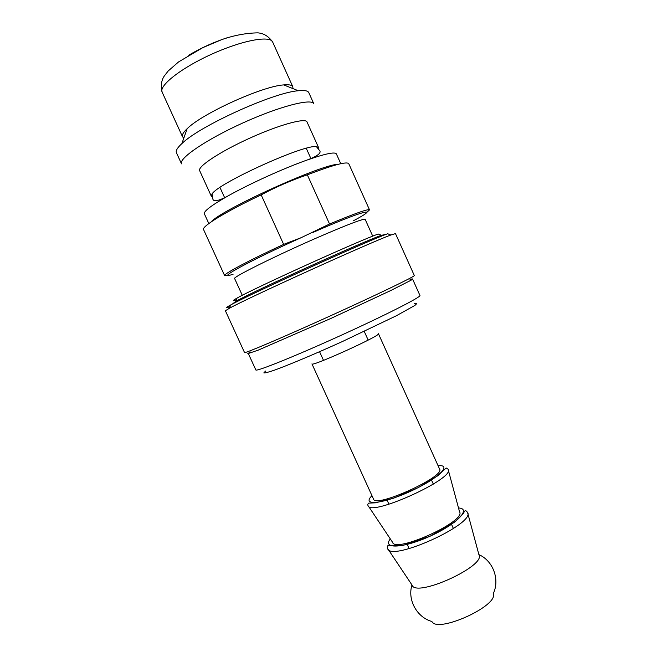 <?xml version="1.0" encoding="UTF-8"?>
<svg xmlns="http://www.w3.org/2000/svg" width="657" height="657" viewBox="0 0 657 657"><rect width="100%" height="100%" fill="white"/><g stroke="black" fill="none" stroke-linecap="round" stroke-linejoin="round"><path stroke-width="0.99" d="M329.551 224.021L301.136 237.694L283.652 244.379L261.174 194.883C276.096 186.884 291.486 180.207 307.336 174.844L329.551 224.021C354.895 213.459 368.224 208.737 369.521 209.87L366.754 212.457M228.989 275.226L224.62 275.595C223.06 274.265 248.412 260.698 283.652 244.379M211.045 221.984C221.105 209.846 322.365 163.913 338.125 164.332M224.62 275.595L203.563 229.572C201.28 226.681 225.959 211.488 261.174 194.883M307.336 174.844C333.058 164.964 346.871 161.252 348.768 163.708L369.521 209.87M232.332 304.084L235.912 301.308C252.846 291.626 363.001 241.661 381.438 235.296L385.881 234.426M381.438 235.296L378.284 234.032C360.159 240.133 253.569 288.489 237.029 298.106C232.373 300.701 232.176 301.267 236.438 299.806M265.584 371.049L263.835 372.889C264.911 373.127 268.467 372.207 274.519 370.137C288.571 365.054 314.358 354.222 341.985 341.73L396.22 315.828L414.756 305.497C417.064 303.739 416.932 303.091 414.362 303.559M412.645 279.217L419.946 295.478C421.58 296.8 385.142 315.36 339.423 336.08C293.712 356.833 255.745 372.026 255.828 369.924L248.395 353.721M183.837 138.052L182.531 136.804C181.751 135.055 183.287 132.344 187.155 128.698C202.093 113.554 262.447 86.174 283.676 84.909C288.965 84.408 292.02 85.032 292.825 86.773L292.899 88.58M373.521 499.09C375.229 508.395 445.479 476.522 439.607 469.106L378.44 333.731C381.668 335.234 310.958 367.312 311.944 363.888L373.521 499.09M411.98 584.968C407.25 599.784 416.842 617.342 431.871 621.481C437.299 633.677 498.852 605.762 493.259 593.632C500.043 579.597 493.152 560.815 478.896 554.615M388.172 549.334L411.996 585.001C415.47 598.19 486.541 565.956 478.904 554.656L467.759 513.232M387.614 548.496C390.398 562.441 476.153 523.539 467.497 512.263L465.698 510.538C465.156 510.415 464.384 511.368 463.399 513.372L455.153 521.773L430.204 536.169L402.634 545.524L387.77 545.77L387.605 548.472M368.487 506.219L392.5 542.197C394.849 553.728 466.667 521.149 459.539 511.787L448.288 470.018M368.035 505.537C369.456 517.453 456.106 478.148 448.074 469.229M208.827 223.569L204.36 213.804C203.588 211.291 211.439 205.354 227.93 195.983C249.537 183.804 284.046 168.151 307.443 159.914C325.355 153.681 335.004 151.677 336.376 153.919L340.786 163.708M212.367 196.895L211.299 196.172L212.039 193.979C218.001 183.254 304.413 144.055 316.403 146.634L318.538 147.521L318.382 148.81M211.299 196.172L199.662 170.672C197.305 166.697 220.136 151.57 249.66 138.208C279.159 124.789 305.587 117.578 307.016 121.964L318.538 147.521M181.521 163.848C178.375 158.592 206.15 139.563 242.762 122.999C279.34 106.36 311.952 98 313.832 103.831L308.815 92.662C307.936 90.74 304.446 90.108 298.36 90.748C273.435 92.481 199.597 125.98 181.874 143.596C177.374 147.743 175.567 150.79 176.429 152.72L181.521 163.848M414.312 275.538C415.643 276.071 377.627 294.435 330.274 315.91C282.921 337.394 244.059 353.901 244.535 352.554L225.384 310.761L229.507 308.207C248.05 297.876 370.86 242.17 390.841 235.017L395.481 233.596L414.312 275.538M250.284 351.963L247.738 353.712L258.25 350.124L331.325 318.243L390.858 290.484L410.929 280.293C413.319 278.798 413.039 278.527 410.083 279.471M390.841 235.017L387.679 233.744C367.969 240.626 248.798 294.689 230.632 304.988C225.458 307.805 225.261 308.355 230.057 306.638M242.293 295.322L234.623 278.543C232.011 277.599 273.673 256.756 314.629 238.811C346.14 225.096 362.976 218.6 365.152 219.331L372.724 236.159M353.54 220.711C381.643 205.912 363.099 210.412 313.028 232.414M301.136 237.694C249.857 260.632 213.582 280.58 233.079 274.273M162.148 92.169C158.657 85.763 181.135 67.983 211.57 54.235C241.957 40.397 270.142 35.191 272.663 42.04C267.046 34.098 261.166 33.236 257.971 32.85C246.129 33.047 233.999 35.322 221.581 39.683L202.808 47.641L178.573 61.922L168.233 70.948L164.307 75.974C163.24 77.542 159.84 82.872 162.148 92.169L182.531 136.804M227.388 37.695C213.821 42.105 200.919 47.969 188.666 55.262M390.307 538.912C381.98 549.277 403.48 548.349 430.171 536.145C456.935 524.097 471.792 508.534 458.512 507.976M371.977 495.69C361.12 506.005 382.062 504.28 409.943 491.551C437.891 478.953 452.985 464.335 438.071 465.714M237.029 298.106L235.912 301.308M292.825 86.773L272.663 42.04M316.649 171.296L316.231 170.36M310.958 158.69L306.269 148.301M230.435 210.404L229.999 209.468M224.694 197.823L219.964 187.45M453.429 528.548L451.523 524.335M433.333 484.119L431.485 480.037M368.183 340.104L364.257 331.44M409.139 548.644L407.225 544.431M388.944 504.256L387.096 500.174M323.507 360.373L319.565 351.709M368.019 505.488C367.501 504.814 367.739 504.026 368.725 503.114L375.525 502.819L393.6 498.195L418.287 487.617L437.997 475.643L446.144 467.965L448.049 469.188M212.039 193.979L212.975 199.482C214.108 201.888 219.093 200.722 227.93 195.983M316.403 146.634L319.926 150.97C320.994 153.401 316.83 156.391 307.443 159.914M187.155 128.698L181.874 143.596M283.676 84.909L298.36 90.748M230.632 304.988L229.507 308.207"/></g></svg>
